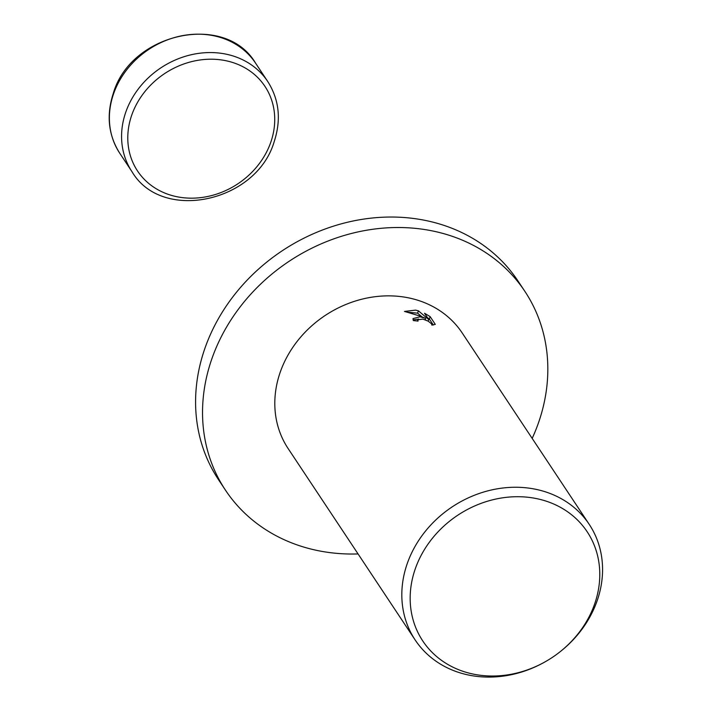 <?xml version="1.0" encoding="UTF-8"?>
<svg xmlns="http://www.w3.org/2000/svg" width="711" height="711" viewBox="0 0 711 711"><rect width="100%" height="100%" fill="white"/><g stroke="black" fill="none" stroke-linecap="round" stroke-linejoin="round"><path stroke-width="1.07" d="M358.068 553.94A179.696 155.469 -33.6 0 1 320.003 551.034A179.696 155.469 -33.6 0 1 225.449 490.137A179.696 155.469 -33.6 0 1 241.74 304.841A179.696 155.469 -33.6 0 1 430.359 230.524A179.696 155.469 -33.6 0 1 524.914 291.412A179.696 155.469 -33.6 0 1 532.175 438.403M225.449 490.137L218.499 479.658A179.696 155.469 -33.6 0 1 234.79 294.363A179.696 155.469 -33.6 0 1 423.409 220.046A179.696 155.469 -33.6 0 1 517.955 280.934L524.914 291.412M420.014 316.813L425.613 318.315L419.392 315.888L404.479 311.418L415.571 310.129L418.406 310.831L428.715 319.541L424.547 313.258L430.155 316.626L435.292 324.376L431.853 325.114L431.63 323.905L428.209 321.15L422.823 319.115L417.828 319.781L418.041 321.105A104.481 90.386 146.4 0 0 413.42 320.608L412.993 318.59L420.014 316.813M544.626 662.101L544.173 662.359A104.481 90.386 -33.6 0 1 470.113 675.343A104.481 90.386 -33.6 0 1 415.144 639.944A104.481 90.386 -33.6 0 1 424.618 532.21A104.481 90.386 -33.6 0 1 534.272 488.999A104.481 90.386 -33.6 0 1 589.25 524.407A104.481 90.386 -33.6 0 1 559.77 652.014L559.361 652.334A98.687 85.382 -33.6 0 1 544.626 662.101A98.687 85.382 -33.6 0 1 474.672 674.375A98.687 85.382 -33.6 0 1 415.135 569.244A98.687 85.382 -33.6 0 1 535.276 498.358A98.687 85.382 -33.6 0 1 598.822 561.939A98.687 85.382 -33.6 0 1 559.361 652.334M415.144 639.944L288.124 448.543A104.481 90.386 -33.6 0 1 297.598 340.818A104.481 90.386 -33.6 0 1 407.261 297.607A104.481 90.386 -33.6 0 1 462.23 333.006L589.25 524.407M433.355 325.025L429.337 318.981L430.155 316.626M425.107 319.763L425.613 318.315M418.77 319.088L413.047 319.888M429.337 318.981L427.524 317.737M425.711 319.986L425.187 319.532M422.076 316.893L417.606 313.16L407.519 312.182M428.173 321.132L428.715 319.541M417.606 313.16L418.406 310.831M255.578 63.163C225.574 12.025 130.824 32.644 113.307 93.319C106.188 115.2 108.339 135.188 119.777 153.283A81.489 70.505 -33.6 0 1 113.484 94.083A81.489 70.505 -33.6 0 1 212.696 35.55A81.489 70.505 -33.6 0 1 255.578 63.163L267.763 81.534A81.489 70.505 -33.6 0 0 224.889 53.92A81.489 70.505 -33.6 0 0 125.678 112.454A81.489 70.505 -33.6 0 0 131.962 171.653C161.966 222.792 256.715 202.173 274.233 141.498C281.352 119.617 279.201 99.629 267.763 81.534M131.633 115.422A76.477 66.167 -33.6 0 1 224.738 60.488A76.477 66.167 -33.6 0 1 270.882 141.96A76.477 66.167 -33.6 0 1 177.777 196.894A76.477 66.167 -33.6 0 1 131.633 115.422M119.777 153.283L131.962 171.653M417.775 319.914L417.393 321.025"/></g></svg>
